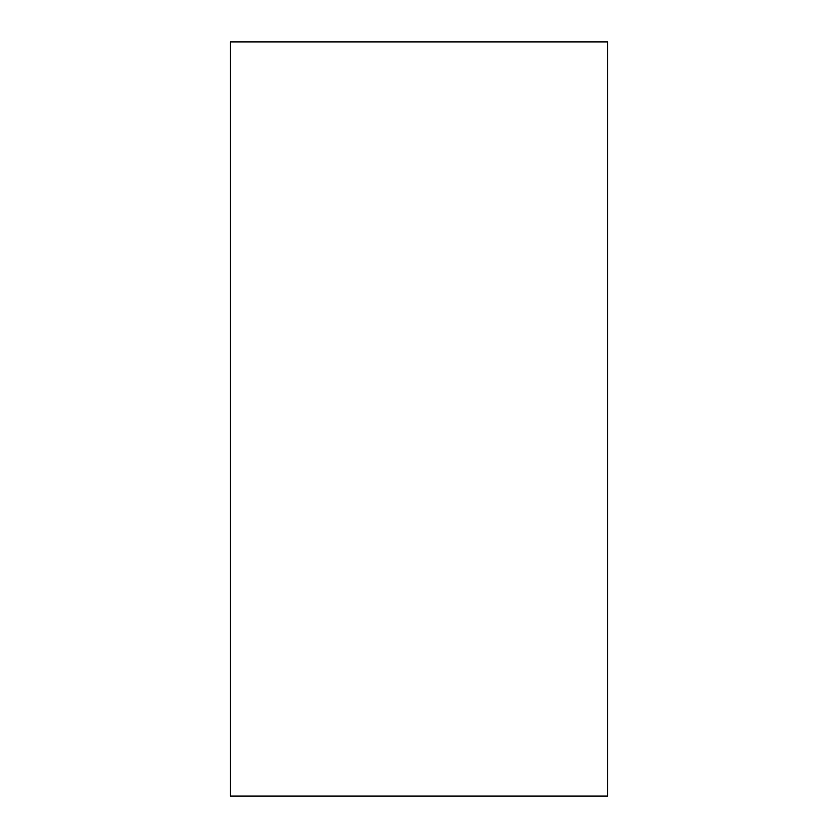 <?xml version="1.0" encoding="UTF-8"?>
<svg xmlns="http://www.w3.org/2000/svg" width="838" height="838" viewBox="0 0 838 838"><rect width="100%" height="100%" fill="white"/><g stroke="black" fill="none" stroke-linecap="round" stroke-linejoin="round"><path stroke-width="1.26" d="M230.45 41.9L607.55 41.9L607.55 796.1L230.45 796.1L230.45 41.9"/></g></svg>
